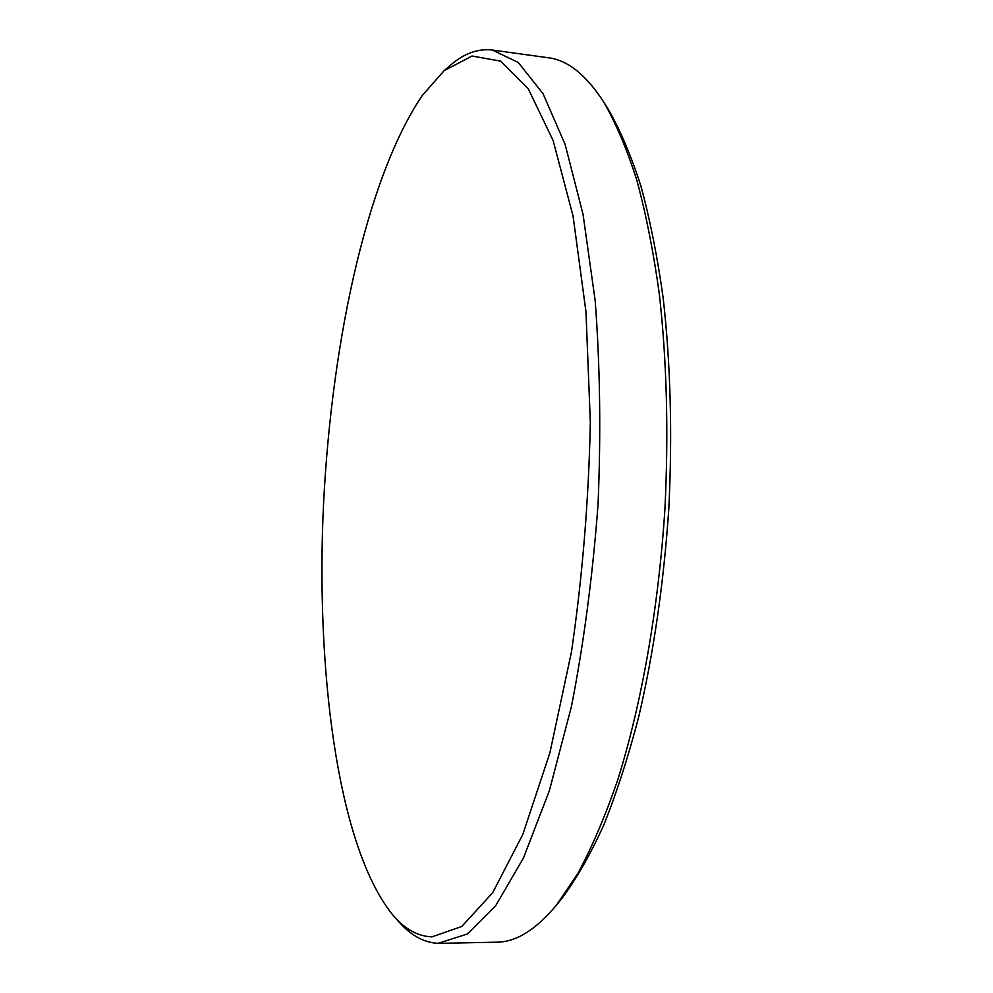 <?xml version="1.0" encoding="UTF-8"?>
<svg xmlns="http://www.w3.org/2000/svg" width="993" height="993" viewBox="0 0 993 993"><rect width="100%" height="100%" fill="white"/><g stroke="black" fill="none" stroke-linecap="round" stroke-linejoin="round"><path stroke-width="1.49" d="M422.261 95.514L444.07 70.726L472.035 56.018L500.621 61.132L528.276 88.787L553.126 140.547L573.048 215.965L585.982 311.914L590.339 422.373C588.7 500.708 582.407 577.281 571.434 652.066L549.886 752.843L522.839 834.393L492.714 892.657L461.782 926.457L431.955 936.871C418.475 936.349 406.038 929.783 394.631 917.172C340.115 853.248 316.854 684.462 322.874 519.153C329.378 353.409 364.928 180.242 422.261 95.514M444.07 70.726L450.015 65.588C463.743 53.548 477.856 48.359 492.329 50.035L518.309 62.497L543.072 93.752L565.166 144.568L583.04 214.351L595.179 300.718C600.07 365.287 601.026 433.171 598.047 504.382C592.722 575.456 583.859 642.781 571.484 706.346L549.365 790.701L523.497 857.927L495.631 905.827L467.405 933.979L438.136 943.338C424.334 942.655 411.599 935.865 399.931 922.956L394.631 917.172M492.329 50.035L548.421 57.768C567.648 60.101 586.044 74.798 603.607 101.857L608.113 109.019C620.104 129.748 631.027 155.417 640.895 186.039C649.993 219.354 657.428 256.765 663.2 298.272C670.585 363.885 672.46 433.966 668.823 508.515C663.758 582.99 653.742 652.376 638.76 716.673C628.197 757.237 616.454 793.519 603.545 825.555C590.177 854.812 576.337 879.041 562.026 898.231L556.713 904.822C536.108 929.647 516.137 942.109 496.761 942.183L440.147 943.338M603.607 101.857C615.722 122.822 626.769 148.838 636.749 179.919C645.946 213.756 653.481 251.8 659.327 294.052C666.8 360.869 668.674 432.278 664.962 508.292C658.57 608.312 641.466 704.608 617.696 779.989C605.333 815.849 592.151 846.83 578.162 872.934L556.713 904.822"/></g></svg>
